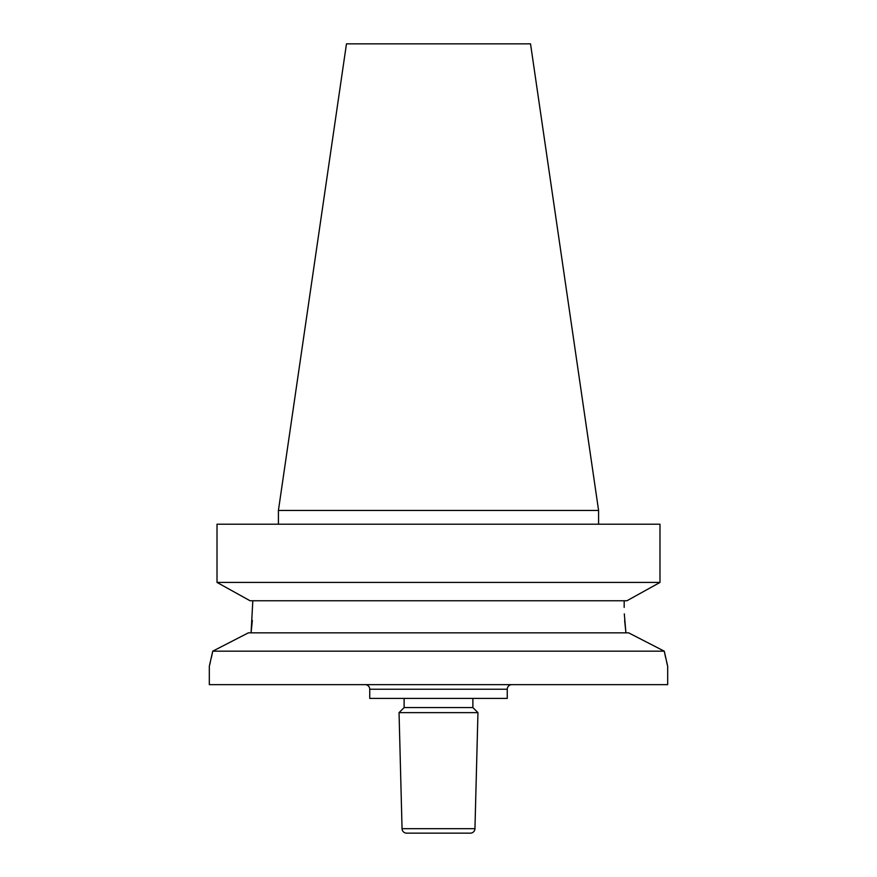 <?xml version="1.0" encoding="UTF-8"?>
<svg xmlns="http://www.w3.org/2000/svg" width="877" height="877" viewBox="0 0 877 877"><rect width="100%" height="100%" fill="white"/><g stroke="black" fill="none" stroke-linecap="round" stroke-linejoin="round"><path stroke-width="1.32" d="M365.161 684.641A4.582 4.582 0 0 1 369.743 689.223L369.743 698.388L507.257 698.388L507.257 689.223L369.743 689.223M511.839 684.641A4.582 4.582 0 0 0 507.257 689.223M402.05 828.688A4.582 4.582 0 0 0 406.632 833.15L470.368 833.15A4.582 4.582 0 0 0 474.95 828.688L477.954 712.639L399.046 712.639L402.05 828.688L474.95 828.688M399.046 712.639L404.122 707.564L472.878 707.564L477.954 712.639M472.878 707.564L472.878 698.388M404.122 707.564L404.122 698.388M664.273 651.183L628.645 632.843L664.273 651.183L667.682 666.301L667.682 684.641L209.318 684.641L209.318 666.301L212.727 651.183L664.273 651.183L665.61 657.651M624.643 620.467L625.926 632.843L624.303 613.856M346.47 43.85L530.53 43.85L598.585 510.458L278.415 510.458L346.47 43.85M598.585 524.216L598.585 510.458M278.415 524.216L278.415 510.458M217.014 524.216L217.014 582.427L217.014 524.216L659.986 524.216L659.986 582.427L626.934 600.756L659.986 582.427L217.014 582.427L250.066 600.756L626.934 600.756M248.355 632.843L212.727 651.183L248.355 632.843L628.645 632.843M252.357 620.467L251.074 632.843L252.817 600.756M624.183 607.41L624.183 600.756M250.066 600.756L217.014 582.427M209.57 665.314L210.283 662.42M211.39 657.651L212.694 651.392M667.43 665.314L666.717 662.42"/></g></svg>
